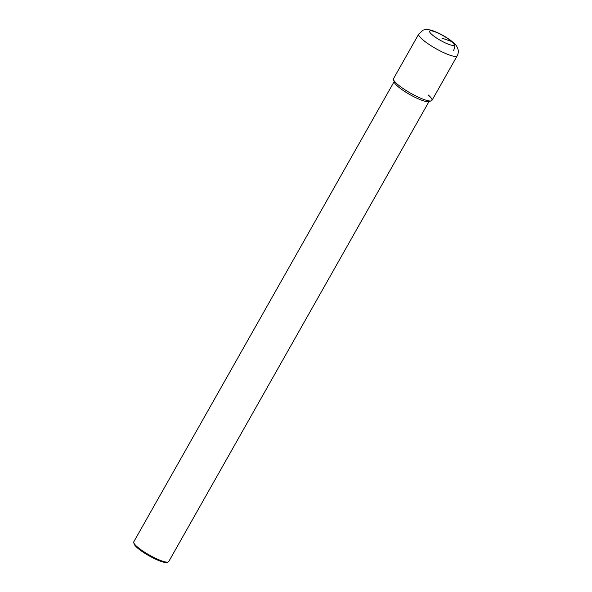 <?xml version="1.0" encoding="UTF-8"?>
<svg xmlns="http://www.w3.org/2000/svg" width="592" height="592" viewBox="0 0 592 592"><rect width="100%" height="100%" fill="white"/><g stroke="black" fill="none" stroke-linecap="round" stroke-linejoin="round"><path stroke-width="0.89" d="M431.183 100.914A22.089 4.24 29.5 0 1 415.932 96.022A22.089 4.24 29.5 0 1 397.195 84.034A22.089 4.24 -150.5 0 1 393.48 79.58L394.265 82.199A20.076 3.855 -150.5 0 0 397.639 86.247A20.076 3.855 29.5 0 0 414.674 97.147A20.076 3.855 29.5 0 0 428.534 101.595L431.183 100.914A22.089 4.24 29.5 0 0 428.29 95.023M133.74 542.672L134.132 543.981A19.077 3.663 -150.5 0 0 137.337 547.822A19.077 3.663 29.5 0 0 153.52 558.175A19.077 3.663 29.5 0 0 166.692 562.4L168.017 562.06A20.076 3.855 29.5 0 1 154.149 557.612A20.076 3.855 29.5 0 1 137.115 546.712A20.076 3.855 -150.5 0 1 133.74 542.672A20.076 3.855 -150.5 0 1 133.777 541.821L394.109 81.689M168.017 562.06A20.076 3.855 29.5 0 0 168.727 561.593L429.059 101.461M457.194 55.811L431.96 100.403A22.089 4.24 29.5 0 1 424.235 99.611A22.089 4.24 -150.5 0 1 403.115 88.541A22.089 4.24 -150.5 0 1 393.517 78.647L418.744 34.062A22.089 4.24 -150.5 0 0 428.342 43.949A22.089 4.24 -150.5 0 0 449.461 55.019A22.089 4.24 29.5 0 0 457.194 55.811C458.874 52.607 458.645 49.343 456.499 46.028C455.892 44.807 453.79 42.816 450.194 40.041C444.71 36.127 439.086 33.093 433.329 30.947C429.94 29.126 422.777 29.615 422.666 30.466L418.744 34.062M453.516 50.431A8.029 5.794 131.3 0 0 451.74 41.573L441.847 38.08M449.165 44.496A14.053 2.701 29.5 0 0 451.74 41.573A14.053 2.701 29.5 0 0 434.535 31.657A14.053 2.701 -150.5 0 0 431.953 34.58A14.053 2.701 -150.5 0 0 449.165 44.496"/></g></svg>
